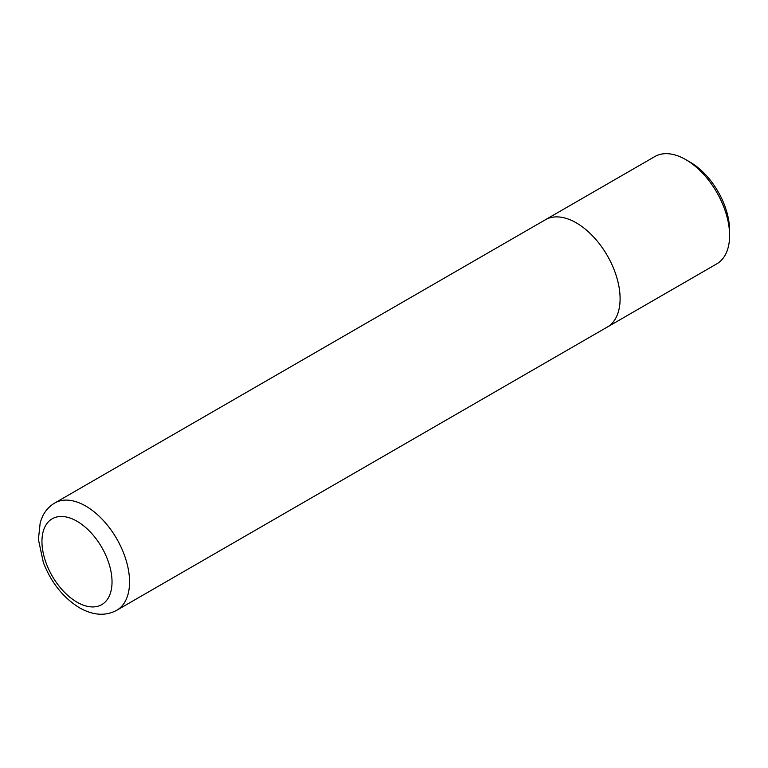 <?xml version="1.0" encoding="UTF-8"?>
<svg xmlns="http://www.w3.org/2000/svg" width="768" height="768" viewBox="0 0 768 768"><rect width="100%" height="100%" fill="white"/><g stroke="black" fill="none" stroke-linecap="round" stroke-linejoin="round"><path stroke-width="1.15" d="M690.173 162.163L685.795 159.629L690.173 162.163A55.757 32.189 60 0 1 729.6 230.448L729.6 235.507A61.949 35.77 -120 0 0 685.795 159.629L685.795 159.629A61.949 35.77 -120 0 0 654.816 156.566L545.318 219.782A61.949 35.77 60 0 1 576.298 222.854A61.939 35.76 60 0 1 616.762 277.44A61.939 35.76 60 0 1 607.267 327.072L116.726 610.291C105.542 616.282 93.149 615.466 79.555 607.834C63.264 597.763 51.197 582.662 43.363 562.541L38.4 539.414L40.253 522.317L42.614 516.278C45.418 510.566 49.469 506.141 54.787 503.002A61.939 35.76 60 0 1 85.757 506.074A61.939 35.76 60 0 1 126.221 560.659A61.939 35.76 60 0 1 116.726 610.291M544.704 220.147A61.949 35.77 60 0 1 545.318 219.782A61.939 35.76 60 0 1 576.298 222.864A61.949 35.77 60 0 1 616.771 277.44A61.949 35.77 60 0 1 607.277 327.091L716.765 263.866A61.949 35.77 -120 0 0 729.6 235.507M607.277 327.091A61.949 35.77 60 0 1 606.643 327.437M76.992 602.16A49.555 28.608 -120 0 0 112.032 581.933A49.555 28.608 -120 0 0 76.992 521.242A49.555 28.608 -120 0 0 41.952 541.478A49.555 28.608 -120 0 0 76.992 602.16M54.787 503.002L545.328 219.792"/></g></svg>
